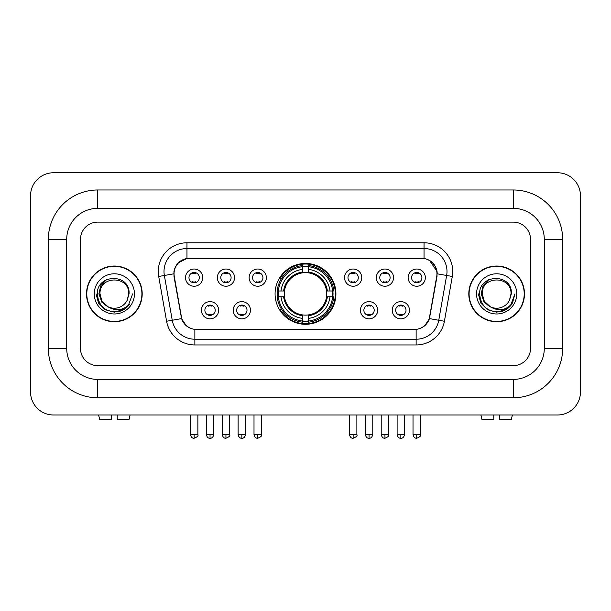 <?xml version="1.0" encoding="UTF-8"?>
<svg xmlns="http://www.w3.org/2000/svg" width="611" height="611" viewBox="0 0 611 611"><rect width="100%" height="100%" fill="white"/><g stroke="black" fill="none" stroke-linecap="round" stroke-linejoin="round"><path stroke-width="0.92" d="M275.08 293.876A30.42 30.42 0 0 0 305.5 324.296A30.42 30.42 0 0 0 335.92 293.876A30.42 30.42 0 0 0 305.5 263.456A30.42 30.42 0 0 0 275.08 293.876M250.449 310.235A8.607 8.607 0 0 1 241.841 318.843A8.607 8.607 0 0 1 233.234 310.235A8.607 8.607 0 0 1 241.841 301.628A8.607 8.607 0 0 1 250.449 310.235M236.678 310.235A5.163 5.163 0 0 0 241.841 315.398A5.163 5.163 0 0 0 247.012 310.235A5.163 5.163 0 0 0 241.841 305.072A5.163 5.163 0 0 0 236.678 310.235M377.651 310.235A8.607 8.607 0 0 1 369.044 318.843A8.607 8.607 0 0 1 360.429 310.235A8.607 8.607 0 0 1 369.044 301.628A8.607 8.607 0 0 1 377.651 310.235M363.873 310.235A5.163 5.163 0 0 0 369.044 315.398A5.163 5.163 0 0 0 374.207 310.235A5.163 5.163 0 0 0 369.044 305.072A5.163 5.163 0 0 0 363.873 310.235M409.454 310.235A8.607 8.607 0 0 1 400.847 318.843A8.607 8.607 0 0 1 392.231 310.235A8.607 8.607 0 0 1 400.847 301.628A8.607 8.607 0 0 1 409.454 310.235M395.676 310.235A5.163 5.163 0 0 0 400.847 315.398A5.163 5.163 0 0 0 406.01 310.235A5.163 5.163 0 0 0 400.847 305.072A5.163 5.163 0 0 0 395.676 310.235M218.654 310.235A8.607 8.607 0 0 1 210.039 318.843A8.607 8.607 0 0 1 201.431 310.235A8.607 8.607 0 0 1 210.039 301.628A8.607 8.607 0 0 1 218.654 310.235M204.876 310.235A5.163 5.163 0 0 0 210.039 315.398A5.163 5.163 0 0 0 215.209 310.235A5.163 5.163 0 0 0 210.039 305.072A5.163 5.163 0 0 0 204.876 310.235M234.555 277.631A8.607 8.607 0 0 1 225.94 286.238A8.607 8.607 0 0 1 217.333 277.631A8.607 8.607 0 0 1 225.94 269.023A8.607 8.607 0 0 1 234.555 277.631M220.777 277.631A5.163 5.163 0 0 0 225.94 282.801A5.163 5.163 0 0 0 231.111 277.631A5.163 5.163 0 0 0 225.94 272.468A5.163 5.163 0 0 0 220.777 277.631M266.35 277.631A8.607 8.607 0 0 1 257.743 286.238A8.607 8.607 0 0 1 249.135 277.631A8.607 8.607 0 0 1 257.743 269.023A8.607 8.607 0 0 1 266.35 277.631M252.58 277.631A5.163 5.163 0 0 0 257.743 282.801A5.163 5.163 0 0 0 262.906 277.631A5.163 5.163 0 0 0 257.743 272.468A5.163 5.163 0 0 0 252.58 277.631M361.75 277.631A8.607 8.607 0 0 1 353.143 286.238A8.607 8.607 0 0 1 344.535 277.631A8.607 8.607 0 0 1 353.143 269.023A8.607 8.607 0 0 1 361.75 277.631M347.98 277.631A5.163 5.163 0 0 0 353.143 282.801A5.163 5.163 0 0 0 358.306 277.631A5.163 5.163 0 0 0 353.143 272.468A5.163 5.163 0 0 0 347.98 277.631M393.553 277.631A8.607 8.607 0 0 1 384.945 286.238A8.607 8.607 0 0 1 376.33 277.631A8.607 8.607 0 0 1 384.945 269.023A8.607 8.607 0 0 1 393.553 277.631M379.775 277.631A5.163 5.163 0 0 0 384.945 282.801A5.163 5.163 0 0 0 390.108 277.631A5.163 5.163 0 0 0 384.945 272.468A5.163 5.163 0 0 0 379.775 277.631M425.355 277.631A8.607 8.607 0 0 1 416.74 286.238A8.607 8.607 0 0 1 408.133 277.631A8.607 8.607 0 0 1 416.74 269.023A8.607 8.607 0 0 1 425.355 277.631M411.577 277.631A5.163 5.163 0 0 0 416.74 282.801A5.163 5.163 0 0 0 421.911 277.631A5.163 5.163 0 0 0 416.74 272.468A5.163 5.163 0 0 0 411.577 277.631M202.753 277.631A8.607 8.607 0 0 1 194.145 286.238A8.607 8.607 0 0 1 185.53 277.631A8.607 8.607 0 0 1 194.145 269.023A8.607 8.607 0 0 1 202.753 277.631M188.975 277.631A5.163 5.163 0 0 0 194.145 282.801A5.163 5.163 0 0 0 199.308 277.631A5.163 5.163 0 0 0 194.145 272.468A5.163 5.163 0 0 0 188.975 277.631M174.288 276.478A15.496 15.496 0 0 1 189.547 258.285L421.453 258.285A15.496 15.496 0 0 1 436.712 276.478L429.625 316.658A15.496 15.496 0 0 1 414.365 329.466L196.635 329.466A15.496 15.496 0 0 1 181.375 316.658L174.288 276.478M277.806 296.747A27.839 27.839 0 0 1 277.806 291.004M86.518 293.876A27.839 27.839 0 0 0 114.356 321.714A27.839 27.839 0 0 0 142.195 293.876A27.839 27.839 0 0 0 114.356 266.037A27.839 27.839 0 0 0 86.518 293.876M468.805 293.876A27.839 27.839 0 0 0 496.644 321.714A27.839 27.839 0 0 0 524.482 293.876A27.839 27.839 0 0 0 496.644 266.037A27.839 27.839 0 0 0 468.805 293.876M173.936 271.49C175.426 264.311 179.764 259.965 186.966 258.461L424.034 258.461C431.221 259.958 435.567 264.303 437.064 271.49L437.002 276.478L429.441 318.606C427.173 324.853 422.736 328.443 416.137 329.39L194.863 329.39C188.28 328.458 183.842 324.861 181.559 318.606L173.998 276.478L173.936 271.49M178.343 262.791L186.966 258.461L186.966 248.532L424.034 248.532A22.958 22.958 0 0 1 446.641 275.477L438.751 320.248A22.958 22.958 0 0 1 416.137 339.22L194.863 339.22A22.958 22.958 0 0 1 172.249 320.248L164.359 275.477A22.958 22.958 0 0 1 186.966 248.532L186.966 242.788L424.034 242.788L424.034 258.461M173.768 273.82L164.359 275.477A22.958 22.958 0 0 1 164.008 271.49M429.487 260.37L437.064 271.49L437.232 273.82L452.3 276.478L444.403 321.249A28.702 28.702 0 0 1 416.137 344.963L194.863 344.963A28.702 28.702 0 0 1 166.597 321.249L158.7 276.478A28.702 28.702 0 0 1 186.966 242.788M196.345 329.466L194.863 329.39L194.863 344.963M416.137 344.963L416.137 329.39L414.655 329.466M444.403 321.249L429.441 318.606L424.805 325.671M186.294 325.762L181.559 318.606L166.597 321.249M429.915 316.658L429.823 317.147M181.177 317.147L181.085 316.658M530.508 239.344A17.223 17.223 0 0 0 513.293 222.129L97.707 222.129A17.223 17.223 0 0 0 80.492 239.344L80.492 348.407A17.223 17.223 0 0 0 97.707 365.63L513.293 365.63A17.223 17.223 0 0 0 530.508 348.407L530.508 239.344A17.223 17.223 0 0 0 513.293 222.129L97.707 222.129A17.223 17.223 0 0 0 80.492 239.344L80.492 348.407A17.223 17.223 0 0 0 97.707 365.63L513.293 365.63A17.223 17.223 0 0 0 530.508 348.407L530.508 239.344M141.905 293.876A27.556 27.556 0 0 0 114.356 266.327A27.556 27.556 0 0 0 86.8 293.876A27.556 27.556 0 0 0 114.356 321.432A27.556 27.556 0 0 0 141.905 293.876M132.648 293.876L128.134 305.92L125.568 308.334M108.972 307.425L101.854 302.193L98.906 293.876L100.731 285.78L106.398 279.731M107.719 306.6L101.93 301.055L100.005 293.876C99.127 275.362 129.585 275.362 128.707 293.876L127.134 300.406L129.051 293.876C130.471 273.155 96.721 273.659 97.348 293.876C98.493 306.08 105.222 312.091 117.533 311.893C122.551 310.93 126.523 308.364 129.456 304.209C122.834 310.564 115.655 311.396 107.918 306.699L101.93 301.055L100.005 293.876C99.127 275.362 129.585 275.362 128.707 293.876L127.134 300.406A14.351 14.351 0 0 1 107.918 306.699L101.93 301.055L100.005 293.876C99.127 275.362 129.585 275.362 128.707 293.876L127.134 300.406M107.918 306.699C102.9 303.934 100.257 299.657 100.005 293.876C99.127 275.362 129.585 275.362 128.707 293.876M94.262 293.876A20.087 20.087 0 0 0 114.356 313.97A20.087 20.087 0 0 0 134.443 293.876A20.087 20.087 0 0 0 114.356 273.789A20.087 20.087 0 0 0 94.262 293.876M129.456 304.209L124.316 309.219M124.193 309.303L117.533 311.893L124.232 309.273L117.533 311.893L124.232 309.273L114.356 312.175L105.207 309.724L98.508 303.025L96.057 293.876M111.485 414.991L111.485 419.581L99.708 419.581L98.615 414.991L99.708 419.581M128.997 419.581L130.09 414.991L128.997 419.581L117.228 419.581L117.228 414.991M524.2 293.876A27.556 27.556 0 0 0 496.644 266.327A27.556 27.556 0 0 0 469.095 293.876A27.556 27.556 0 0 0 496.644 321.432A27.556 27.556 0 0 0 524.2 293.876M506.488 309.303L496.644 312.175L487.494 309.724L480.804 303.025L478.352 293.876L480.804 303.025L487.494 309.724L496.644 312.175L505.793 309.724L512.492 303.025L514.943 293.876L510.422 305.92L507.856 308.334M491.259 307.425L484.141 302.193L481.193 293.876L483.026 285.78L488.693 279.731M490.205 306.699C485.187 303.934 482.553 299.657 482.293 293.876C481.415 275.362 511.873 275.362 510.995 293.876L509.421 300.406A14.351 14.351 0 0 1 490.205 306.699L484.218 301.055L482.293 293.876L484.218 301.055L490.007 306.6L484.218 301.055L482.293 293.876C481.415 275.362 511.873 275.362 510.995 293.876L509.421 300.406L511.338 293.876C512.766 273.155 479.009 273.659 479.635 293.876C480.781 306.08 487.509 312.091 499.821 311.893C504.839 310.93 508.81 308.364 511.743 304.209C505.121 310.564 497.942 311.396 490.205 306.699L490.144 306.669M510.995 293.876C511.873 275.362 481.415 275.362 482.293 293.876C481.415 275.362 511.873 275.362 510.995 293.876L509.421 300.406M476.557 293.876A20.087 20.087 0 0 0 496.644 313.97A20.087 20.087 0 0 0 516.738 293.876A20.087 20.087 0 0 0 496.644 273.789A20.087 20.087 0 0 0 476.557 293.876M511.743 304.209L506.611 309.219M514.943 293.876L512.492 303.025L505.793 309.724L496.644 312.175L487.494 309.724L480.804 303.025L478.352 293.876L480.804 303.025L487.494 309.724L496.644 312.175L505.793 309.724L512.492 303.025L514.943 293.876L512.492 303.025L505.793 309.724L496.644 312.175L487.494 309.724L480.804 303.025L478.352 293.876M511.705 304.263L506.618 309.212L511.705 304.263M506.496 309.296L499.913 311.877L506.496 309.296M308.372 321.05L308.372 322.203A28.473 28.473 0 0 0 333.827 296.747L332.674 296.747A27.319 27.319 0 0 1 308.372 321.05L308.372 318.392A24.684 24.684 0 0 0 330.016 296.747L326.541 296.747A21.24 21.24 0 0 0 308.372 272.834L308.372 266.702A27.319 27.319 0 0 1 332.674 291.004L333.827 291.004A28.473 28.473 0 0 0 308.372 265.548L308.372 266.702M278.326 296.747L277.173 296.747A28.473 28.473 0 0 0 302.628 322.203L302.628 321.05A27.319 27.319 0 0 1 278.326 296.747L280.984 296.747A24.684 24.684 0 0 0 302.628 318.392L302.628 314.917A21.24 21.24 0 0 0 326.541 296.747L327.389 296.747A22.08 22.08 0 0 1 308.372 315.765L308.372 318.392M302.628 266.702L302.628 265.548A28.473 28.473 0 0 0 277.173 291.004L278.326 291.004A27.319 27.319 0 0 1 302.628 266.702L302.628 269.359A24.684 24.684 0 0 0 280.984 291.004L284.459 291.004A21.24 21.24 0 0 0 302.628 314.917L302.628 315.765A22.08 22.08 0 0 1 283.611 296.747L280.984 296.747M278.387 296.747A27.266 27.266 0 0 1 278.387 291.004M308.372 266.763A27.266 27.266 0 0 0 302.628 266.763M332.613 291.004A27.266 27.266 0 0 1 332.613 296.747M332.674 291.004L330.016 291.004A24.684 24.684 0 0 0 308.372 269.359M330.016 296.747L332.674 296.747M302.628 318.392L302.628 321.05M326.541 291.004L330.016 291.004M308.372 314.955L308.372 315.765M302.628 314.917A21.24 21.24 0 0 1 284.459 296.747L283.611 296.747M308.372 320.989A27.266 27.266 0 0 1 302.628 320.989M280.984 291.004L278.326 291.004M302.628 272.796L302.628 269.359M308.372 272.834A21.24 21.24 0 0 0 284.459 291.004L283.611 291.004A22.08 22.08 0 0 1 302.628 271.987M308.372 272.796L308.372 271.987A22.08 22.08 0 0 1 327.389 291.004M281.618 278.379L279.991 278.379A29.847 29.847 0 0 1 335.347 293.876A29.847 29.847 0 0 1 279.991 309.372L281.618 309.372M192.419 282.503L192.419 281.686A4.407 4.407 0 0 0 195.864 281.686L195.864 282.503M195.864 272.758L195.864 273.583A4.407 4.407 0 0 0 192.419 273.583L192.419 272.758M224.222 282.503L224.222 281.686A4.407 4.407 0 0 0 227.666 281.686L227.666 282.503M227.666 272.758L227.666 273.583A4.407 4.407 0 0 0 224.222 273.583L224.222 272.758M256.024 282.503L256.024 281.686A4.407 4.407 0 0 0 259.461 281.686L259.461 282.503M259.461 272.758L259.461 273.583A4.407 4.407 0 0 0 256.024 273.583L256.024 272.758M351.424 282.503L351.424 281.686A4.407 4.407 0 0 0 354.861 281.686L354.861 282.503M354.861 272.758L354.861 273.583A4.407 4.407 0 0 0 351.424 273.583L351.424 272.758M383.219 282.503L383.219 281.686A4.407 4.407 0 0 0 386.664 281.686L386.664 282.503M386.664 272.758L386.664 273.583A4.407 4.407 0 0 0 383.219 273.583L383.219 272.758M415.022 282.503L415.022 281.686A4.407 4.407 0 0 0 418.466 281.686L418.466 282.503M418.466 272.758L418.466 273.583A4.407 4.407 0 0 0 415.022 273.583L415.022 272.758M208.32 315.108L208.32 314.291A4.407 4.407 0 0 0 211.765 314.291L211.765 315.108M211.765 305.363L211.765 306.18A4.407 4.407 0 0 0 208.32 306.18L208.32 305.363M240.123 315.108L240.123 314.291A4.407 4.407 0 0 0 243.568 314.291L243.568 315.108M243.568 305.363L243.568 306.18A4.407 4.407 0 0 0 240.123 306.18L240.123 305.363M367.318 315.108L367.318 314.291A4.407 4.407 0 0 0 370.762 314.291L370.762 315.108M370.762 305.363L370.762 306.18A4.407 4.407 0 0 0 367.318 306.18L367.318 305.363M399.12 315.108L399.12 314.291A4.407 4.407 0 0 0 402.565 314.291L402.565 315.108M402.565 305.363L402.565 306.18A4.407 4.407 0 0 0 399.12 306.18L399.12 305.363M493.772 414.991L493.772 419.581L482.003 419.581L480.91 414.991L482.003 419.581M511.292 419.581L512.385 414.991L511.292 419.581L499.515 419.581L499.515 414.991M513.293 189.983A49.361 49.361 0 0 1 562.655 239.344A49.361 49.361 0 0 0 513.293 189.983L97.707 189.983A49.361 49.361 0 0 0 48.345 239.344A49.361 49.361 0 0 1 97.707 189.983L97.707 208.351L513.293 208.351L97.707 208.351A30.993 30.993 0 0 0 66.714 239.344L66.714 348.407A30.993 30.993 0 0 0 97.707 379.4L513.293 379.4L97.707 379.4L97.707 397.769L513.293 397.769A49.361 49.361 0 0 0 562.655 348.407L562.655 239.344L544.286 239.344A30.993 30.993 0 0 0 513.293 208.351L513.293 189.983M562.655 348.407L544.286 348.407L544.286 239.344L544.286 348.407A30.993 30.993 0 0 1 513.293 379.4L513.293 397.769M580.45 195.719A22.958 22.958 0 0 0 557.492 172.76L53.508 172.76A22.958 22.958 0 0 0 30.55 195.719L30.55 392.033A22.958 22.958 0 0 0 53.508 414.991L557.492 414.991A22.958 22.958 0 0 0 580.45 392.033L580.45 195.719M48.345 348.407L66.714 348.407L66.714 239.344L48.345 239.344L48.345 348.407A49.361 49.361 0 0 0 97.707 397.769M424.034 242.788A28.702 28.702 0 0 1 452.3 276.478M158.7 276.478L164.359 275.477M308.372 314.917A21.24 21.24 0 0 0 326.541 296.747M302.628 321.249A27.526 27.526 0 0 0 308.372 321.249M332.873 296.747A27.526 27.526 0 0 0 332.873 291.004M308.372 266.503A27.526 27.526 0 0 0 302.628 266.503M194.145 434.505L190.411 434.505C191.06 437.171 192.305 438.415 194.145 438.24L194.145 434.505L197.872 434.505L197.872 414.991M225.94 434.505L222.213 434.505C222.862 437.171 224.107 438.415 225.94 438.24L225.94 434.505L229.675 434.505L229.675 414.991M257.743 434.505L254.008 434.505C254.665 437.171 255.91 438.415 257.743 438.24L257.743 434.505L261.47 434.505L261.47 414.991M353.143 434.505L349.408 434.505C350.065 437.171 351.31 438.415 353.143 438.24L353.143 434.505L356.877 434.505L356.877 414.991M384.945 434.505L381.211 434.505C381.86 437.171 383.105 438.415 384.945 438.24L384.945 434.505L388.672 434.505L388.672 414.991M416.74 434.505L413.013 434.505C413.662 437.171 414.907 438.415 416.74 438.24L416.74 434.505L420.475 434.505L420.475 414.991M210.039 434.505L206.312 434.505C206.961 437.171 208.206 438.415 210.039 438.24L210.039 434.505L213.774 434.505L213.774 414.991M241.841 434.505L238.114 434.505C238.764 437.171 240.008 438.415 241.841 438.24L241.841 434.505L245.576 434.505L245.576 414.991M369.044 434.505L365.309 434.505C365.966 437.171 367.203 438.415 369.044 438.24L369.044 434.505L372.771 434.505L372.771 414.991M400.847 434.505L397.112 434.505C397.761 437.171 399.006 438.415 400.847 438.24L400.847 434.505L404.574 434.505L404.574 414.991M190.411 434.505L190.411 414.991M197.872 434.505C198.628 435.704 197.384 436.941 194.145 438.24M222.213 434.505L222.213 414.991M229.675 434.505C230.431 435.704 229.186 436.941 225.94 438.24M254.008 434.505L254.008 414.991M261.47 434.505C262.234 435.704 260.989 436.941 257.743 438.24M349.408 434.505L349.408 414.991M356.877 434.505C357.634 435.704 356.389 436.941 353.143 438.24M381.211 434.505L381.211 414.991M388.672 434.505C389.428 435.704 388.184 436.941 384.945 438.24M413.013 434.505L413.013 414.991M420.475 434.505C421.231 435.704 419.986 436.941 416.74 438.24M206.312 434.505L206.312 414.991M213.774 434.505C213.124 437.171 211.88 438.415 210.039 438.24M238.114 434.505L238.114 414.991M245.576 434.505C244.919 437.171 243.682 438.415 241.841 438.24M365.309 434.505L365.309 414.991M372.771 434.505C372.122 437.171 370.877 438.415 369.044 438.24M397.112 434.505L397.112 414.991M404.574 434.505C403.924 437.171 402.68 438.415 400.847 438.24"/></g></svg>
